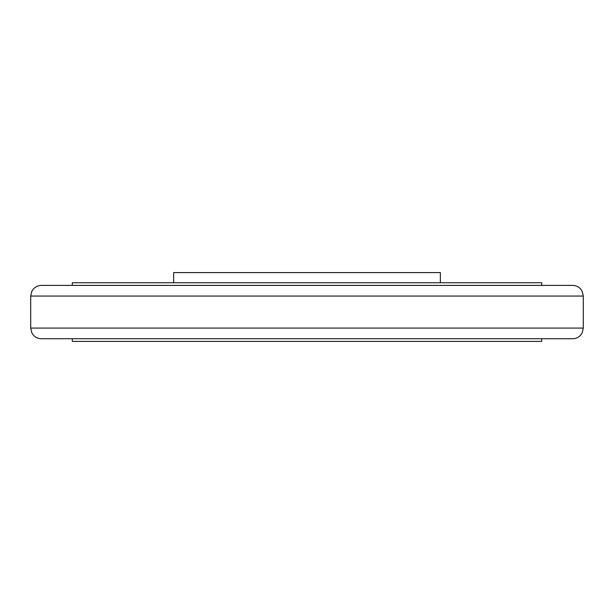 <?xml version="1.0" encoding="UTF-8"?>
<svg xmlns="http://www.w3.org/2000/svg" width="614" height="614" viewBox="0 0 614 614"><rect width="100%" height="100%" fill="white"/><g stroke="black" fill="none" stroke-linecap="round" stroke-linejoin="round"><path stroke-width="0.92" d="M541.694 338.736L541.694 341.407L72.306 341.407L72.306 338.736M572.632 338.736L41.368 338.736C37.953 338.659 35.159 337.309 32.987 334.676L31.79 332.765L30.7 328.068L583.3 328.068L582.21 332.765L581.013 334.676C578.841 337.309 576.047 338.659 572.632 338.736M541.694 285.395L541.694 282.732L72.306 282.732L72.306 285.395L572.632 285.395L41.368 285.395C37.991 285.472 35.213 286.799 33.041 289.394L31.79 291.374L30.7 296.063L583.3 296.063L583.3 328.068M440.353 282.732L440.353 272.593L173.647 272.593L173.647 282.732M30.7 296.063L30.7 328.068M583.3 296.063L582.21 291.374L580.959 289.394C578.787 286.799 576.009 285.472 572.632 285.395"/></g></svg>
